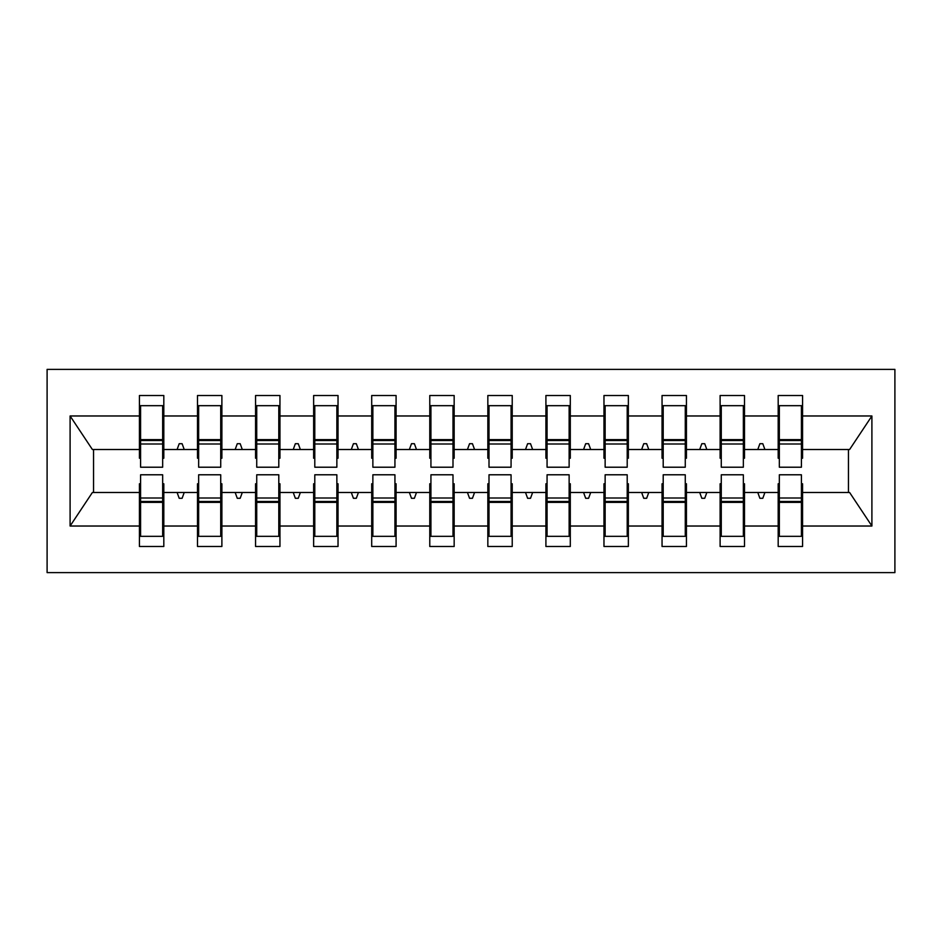 <?xml version="1.0" encoding="UTF-8"?>
<svg xmlns="http://www.w3.org/2000/svg" width="942" height="942" viewBox="0 0 942 942"><rect width="100%" height="100%" fill="white"/><g stroke="black" fill="none" stroke-linecap="round" stroke-linejoin="round"><path stroke-width="1.41" d="M47.1 572.618L894.9 572.618L894.9 369.382L47.1 369.382L47.1 572.618M779.34 483.776L778.186 483.776L778.186 492.489L744.498 492.489L744.498 483.776L743.344 483.776M801.407 458.224L802.572 458.224L802.572 449.511L849.613 449.511L871.903 415.975L871.903 526.025L802.572 526.025L802.572 546.49L778.186 546.49L778.186 492.489M802.572 449.511L802.572 395.51L778.186 395.51L778.186 415.975L744.498 415.975L744.498 458.224L743.344 458.224M779.34 458.224L778.186 458.224L778.186 415.975M721.278 483.776L720.112 483.776L720.112 492.489L686.435 492.489L686.435 483.776L685.27 483.776M778.186 526.025L744.498 526.025L744.498 546.49L720.112 546.49L720.112 492.489M744.498 415.975L744.498 395.51L720.112 395.51L720.112 415.975L686.435 415.975L686.435 458.224L685.27 458.224M721.278 458.224L720.112 458.224L720.112 415.975M663.203 483.776L662.049 483.776L662.049 492.489L628.361 492.489L628.361 483.776L627.207 483.776M720.112 526.025L686.435 526.025L686.435 546.49L662.049 546.49L662.049 492.489M686.435 415.975L686.435 395.51L662.049 395.51L662.049 415.975L628.361 415.975L628.361 458.224L627.207 458.224M663.203 458.224L662.049 458.224L662.049 415.975M605.141 483.776L603.975 483.776L603.975 492.489L570.299 492.489L570.299 483.776L569.133 483.776M662.049 526.025L628.361 526.025L628.361 546.49L603.975 546.49L603.975 492.489M628.361 415.975L628.361 395.51L603.975 395.51L603.975 415.975L570.299 415.975L570.299 458.224L569.133 458.224M605.141 458.224L603.975 458.224L603.975 415.975M547.067 483.776L545.913 483.776L545.913 492.489L512.224 492.489L512.224 483.776L511.07 483.776M603.975 526.025L570.299 526.025L570.299 546.49L545.913 546.49L545.913 492.489M570.299 415.975L570.299 395.51L545.913 395.51L545.913 415.975L512.224 415.975L512.224 458.224L511.07 458.224M547.067 458.224L545.913 458.224L545.913 415.975M489.004 483.776L487.838 483.776L487.838 492.489L454.162 492.489L454.162 483.776L452.996 483.776M545.913 526.025L512.224 526.025L512.224 546.49L487.838 546.49L487.838 492.489M512.224 415.975L512.224 395.51L487.838 395.51L487.838 415.975L454.162 415.975L454.162 458.224L452.996 458.224M489.004 458.224L487.838 458.224L487.838 415.975M430.93 483.776L429.776 483.776L429.776 492.489L396.087 492.489L396.087 483.776L394.933 483.776M487.838 526.025L454.162 526.025L454.162 546.49L429.776 546.49L429.776 492.489M454.162 415.975L454.162 395.51L429.776 395.51L429.776 415.975L396.087 415.975L396.087 458.224L394.933 458.224M430.93 458.224L429.776 458.224L429.776 415.975M372.867 483.776L371.701 483.776L371.701 492.489L338.025 492.489L338.025 483.776L336.859 483.776M429.776 526.025L396.087 526.025L396.087 546.49L371.701 546.49L371.701 492.489M396.087 415.975L396.087 395.51L371.701 395.51L371.701 415.975L338.025 415.975L338.025 458.224L336.859 458.224M372.867 458.224L371.701 458.224L371.701 415.975M314.793 483.776L313.639 483.776L313.639 492.489L279.951 492.489L279.951 483.776L278.797 483.776M371.701 526.025L338.025 526.025L338.025 546.49L313.639 546.49L313.639 492.489M338.025 415.975L338.025 395.51L313.639 395.51L313.639 415.975L279.951 415.975L279.951 458.224L278.797 458.224M314.793 458.224L313.639 458.224L313.639 415.975M256.73 483.776L255.565 483.776L255.565 492.489L221.888 492.489L221.888 483.776L220.722 483.776M313.639 526.025L279.951 526.025L279.951 546.49L255.565 546.49L255.565 492.489M279.951 415.975L279.951 395.51L255.565 395.51L255.565 415.975L221.888 415.975L221.888 458.224L220.722 458.224M256.73 458.224L255.565 458.224L255.565 415.975M198.656 483.776L197.502 483.776L197.502 492.489L163.814 492.489L163.814 546.49L139.428 546.49L139.428 492.489L92.387 492.489L70.097 526.025L70.097 415.975L92.387 449.511L139.428 449.511L139.428 415.975L70.097 415.975M255.565 526.025L221.888 526.025L221.888 546.49L197.502 546.49L197.502 492.489M221.888 415.975L221.888 395.51L197.502 395.51L197.502 415.975L163.814 415.975L163.814 395.51L139.428 395.51L139.428 415.975M198.656 458.224L197.502 458.224L197.502 415.975M140.594 483.776L139.428 483.776L139.428 492.489M139.428 449.511L139.428 458.224L140.594 458.224M801.407 483.776L802.572 483.776L802.572 526.025M744.498 526.025L744.498 492.489M686.435 526.025L686.435 492.489M628.361 526.025L628.361 492.489M570.299 526.025L570.299 492.489M512.224 526.025L512.224 492.489M454.162 526.025L454.162 492.489M396.087 526.025L396.087 492.489M338.025 526.025L338.025 492.489M279.951 526.025L279.951 492.489M221.888 526.025L221.888 492.489M871.903 415.975L802.572 415.975M197.502 526.025L163.814 526.025M139.428 526.025L70.097 526.025M757.78 449.511L764.904 449.511L762.796 443.706L759.888 443.706L757.78 449.511L744.498 449.511M778.186 449.511L764.904 449.511M757.78 492.489L759.888 498.294L762.796 498.294L764.904 492.489M699.706 449.511L706.841 449.511L704.722 443.706L701.825 443.706L699.706 449.511L686.435 449.511M720.112 449.511L706.841 449.511M699.706 492.489L701.825 498.294L704.722 498.294L706.841 492.489M641.643 449.511L648.767 449.511L646.659 443.706L643.751 443.706L641.643 449.511L628.361 449.511M662.049 449.511L648.767 449.511M641.643 492.489L643.751 498.294L646.659 498.294L648.767 492.489M583.569 449.511L590.705 449.511L588.585 443.706L585.688 443.706L583.569 449.511L570.299 449.511M603.975 449.511L590.705 449.511M583.569 492.489L585.688 498.294L588.585 498.294L590.705 492.489M525.506 449.511L532.63 449.511L530.523 443.706L527.614 443.706L525.506 449.511L512.224 449.511M545.913 449.511L532.63 449.511M525.506 492.489L527.614 498.294L530.523 498.294L532.63 492.489M467.432 449.511L474.568 449.511L472.448 443.706L469.552 443.706L467.432 449.511L454.162 449.511M487.838 449.511L474.568 449.511M467.432 492.489L469.552 498.294L472.448 498.294L474.568 492.489M409.37 449.511L416.494 449.511L414.386 443.706L411.477 443.706L409.37 449.511L396.087 449.511M429.776 449.511L416.494 449.511M409.37 492.489L411.477 498.294L414.386 498.294L416.494 492.489M351.295 449.511L358.431 449.511L356.312 443.706L353.415 443.706L351.295 449.511L338.025 449.511M371.701 449.511L358.431 449.511M351.295 492.489L353.415 498.294L356.312 498.294L358.431 492.489M293.233 449.511L300.357 449.511L298.249 443.706L295.341 443.706L293.233 449.511L279.951 449.511M313.639 449.511L300.357 449.511M293.233 492.489L295.341 498.294L298.249 498.294L300.357 492.489M235.159 449.511L242.294 449.511L240.175 443.706L237.278 443.706L235.159 449.511L221.888 449.511M255.565 449.511L242.294 449.511M235.159 492.489L237.278 498.294L240.175 498.294L242.294 492.489M177.096 449.511L184.22 449.511L182.112 443.706L179.204 443.706L177.096 449.511L163.814 449.511L163.814 415.975M197.502 449.511L184.22 449.511M177.096 492.489L179.204 498.294L182.112 498.294L184.22 492.489M162.66 483.776L163.814 483.776L163.814 492.489M163.814 449.511L163.814 458.224L162.66 458.224M871.903 526.025L849.613 492.489L802.572 492.489M93.552 449.511L93.552 492.489M848.448 492.489L848.448 449.511M139.428 405.672L140.594 405.672L139.428 405.672M140.594 444L140.594 405.672L163.814 405.672L162.66 405.672L162.66 467.22L140.594 467.22L140.594 444L162.66 444M162.66 498L162.66 536.328L139.428 536.328L140.594 536.328L140.594 474.78L162.66 474.78L162.66 498L140.594 498M197.502 405.672L198.656 405.672L197.502 405.672M198.656 444L198.656 405.672L221.888 405.672L220.722 405.672L220.722 467.22L198.656 467.22L198.656 444L220.722 444M220.722 498L220.722 536.328L197.502 536.328L198.656 536.328L198.656 474.78L220.722 474.78L220.722 498L198.656 498M255.565 405.672L256.73 405.672L255.565 405.672M256.73 444L256.73 405.672L279.951 405.672L278.797 405.672L278.797 467.22L256.73 467.22L256.73 444L278.797 444M278.797 498L278.797 536.328L255.565 536.328L256.73 536.328L256.73 474.78L278.797 474.78L278.797 498L256.73 498M313.639 405.672L314.793 405.672L313.639 405.672M314.793 444L314.793 405.672L338.025 405.672L336.859 405.672L336.859 467.22L314.793 467.22L314.793 444L336.859 444M336.859 498L336.859 536.328L313.639 536.328L314.793 536.328L314.793 474.78L336.859 474.78L336.859 498L314.793 498M371.701 405.672L372.867 405.672L371.701 405.672M372.867 444L372.867 405.672L396.087 405.672L394.933 405.672L394.933 467.22L372.867 467.22L372.867 444L394.933 444M394.933 498L394.933 536.328L371.701 536.328L372.867 536.328L372.867 474.78L394.933 474.78L394.933 498L372.867 498M429.776 405.672L430.93 405.672L429.776 405.672M430.93 444L430.93 405.672L454.162 405.672L452.996 405.672L452.996 467.22L430.93 467.22L430.93 444L452.996 444M452.996 498L452.996 536.328L429.776 536.328L430.93 536.328L430.93 474.78L452.996 474.78L452.996 498L430.93 498M487.838 405.672L489.004 405.672L487.838 405.672M489.004 444L489.004 405.672L512.224 405.672L511.07 405.672L511.07 467.22L489.004 467.22L489.004 444L511.07 444M511.07 498L511.07 536.328L487.838 536.328L489.004 536.328L489.004 474.78L511.07 474.78L511.07 498L489.004 498M545.913 405.672L547.067 405.672L545.913 405.672M547.067 444L547.067 405.672L570.299 405.672L569.133 405.672L569.133 467.22L547.067 467.22L547.067 444L569.133 444M569.133 498L569.133 536.328L545.913 536.328L547.067 536.328L547.067 474.78L569.133 474.78L569.133 498L547.067 498M603.975 405.672L605.141 405.672L603.975 405.672M605.141 444L605.141 405.672L628.361 405.672L627.207 405.672L627.207 467.22L605.141 467.22L605.141 444L627.207 444M627.207 498L627.207 536.328L603.975 536.328L605.141 536.328L605.141 474.78L627.207 474.78L627.207 498L605.141 498M662.049 405.672L663.203 405.672L662.049 405.672M663.203 444L663.203 405.672L686.435 405.672L685.27 405.672L685.27 467.22L663.203 467.22L663.203 444L685.27 444M685.27 498L685.27 536.328L662.049 536.328L663.203 536.328L663.203 474.78L685.27 474.78L685.27 498L663.203 498M720.112 405.672L721.278 405.672L720.112 405.672M721.278 444L721.278 405.672L744.498 405.672L743.344 405.672L743.344 467.22L721.278 467.22L721.278 444L743.344 444M743.344 498L743.344 536.328L720.112 536.328L721.278 536.328L721.278 474.78L743.344 474.78L743.344 498L721.278 498M778.186 405.672L779.34 405.672L778.186 405.672M779.34 444L779.34 405.672L802.572 405.672L801.407 405.672L801.407 467.22L779.34 467.22L779.34 444L801.407 444M801.407 498L801.407 536.328L778.186 536.328L779.34 536.328L779.34 474.78L801.407 474.78L801.407 498L779.34 498M140.594 521.809L139.428 521.809M163.814 521.809L162.66 521.809M162.66 501.485L140.594 501.485M162.66 420.191L163.814 420.191M139.428 420.191L140.594 420.191M140.594 440.515L162.66 440.515M220.722 420.191L221.888 420.191M197.502 420.191L198.656 420.191M198.656 440.515L220.722 440.515M278.797 420.191L279.951 420.191M255.565 420.191L256.73 420.191M256.73 440.515L278.797 440.515M336.859 420.191L338.025 420.191M313.639 420.191L314.793 420.191M314.793 440.515L336.859 440.515M394.933 420.191L396.087 420.191M371.701 420.191L372.867 420.191M372.867 440.515L394.933 440.515M198.656 521.809L197.502 521.809M221.888 521.809L220.722 521.809M220.722 501.485L198.656 501.485M256.73 521.809L255.565 521.809M279.951 521.809L278.797 521.809M278.797 501.485L256.73 501.485M314.793 521.809L313.639 521.809M338.025 521.809L336.859 521.809M336.859 501.485L314.793 501.485M372.867 521.809L371.701 521.809M396.087 521.809L394.933 521.809M394.933 501.485L372.867 501.485M452.996 420.191L454.162 420.191M429.776 420.191L430.93 420.191M430.93 440.515L452.996 440.515M430.93 521.809L429.776 521.809M454.162 521.809L452.996 521.809M452.996 501.485L430.93 501.485M511.07 420.191L512.224 420.191M487.838 420.191L489.004 420.191M489.004 440.515L511.07 440.515M489.004 521.809L487.838 521.809M512.224 521.809L511.07 521.809M511.07 501.485L489.004 501.485M569.133 420.191L570.299 420.191M545.913 420.191L547.067 420.191M547.067 440.515L569.133 440.515M547.067 521.809L545.913 521.809M570.299 521.809L569.133 521.809M569.133 501.485L547.067 501.485M627.207 420.191L628.361 420.191M603.975 420.191L605.141 420.191M605.141 440.515L627.207 440.515M605.141 521.809L603.975 521.809M628.361 521.809L627.207 521.809M627.207 501.485L605.141 501.485M685.27 420.191L686.435 420.191M662.049 420.191L663.203 420.191M663.203 440.515L685.27 440.515M663.203 521.809L662.049 521.809M686.435 521.809L685.27 521.809M685.27 501.485L663.203 501.485M743.344 420.191L744.498 420.191M720.112 420.191L721.278 420.191M721.278 440.515L743.344 440.515M721.278 521.809L720.112 521.809M744.498 521.809L743.344 521.809M743.344 501.485L721.278 501.485M801.407 420.191L802.572 420.191M778.186 420.191L779.34 420.191M779.34 440.515L801.407 440.515M779.34 521.809L778.186 521.809M802.572 521.809L801.407 521.809M801.407 501.485L779.34 501.485M162.66 502.369L140.594 502.369M140.594 439.631L162.66 439.631M198.656 439.631L220.722 439.631M256.73 439.631L278.797 439.631M314.793 439.631L336.859 439.631M372.867 439.631L394.933 439.631M220.722 502.369L198.656 502.369M278.797 502.369L256.73 502.369M336.859 502.369L314.793 502.369M394.933 502.369L372.867 502.369M430.93 439.631L452.996 439.631M452.996 502.369L430.93 502.369M489.004 439.631L511.07 439.631M511.07 502.369L489.004 502.369M547.067 439.631L569.133 439.631M569.133 502.369L547.067 502.369M605.141 439.631L627.207 439.631M627.207 502.369L605.141 502.369M663.203 439.631L685.27 439.631M685.27 502.369L663.203 502.369M721.278 439.631L743.344 439.631M743.344 502.369L721.278 502.369M779.34 439.631L801.407 439.631M801.407 502.369L779.34 502.369"/></g></svg>
